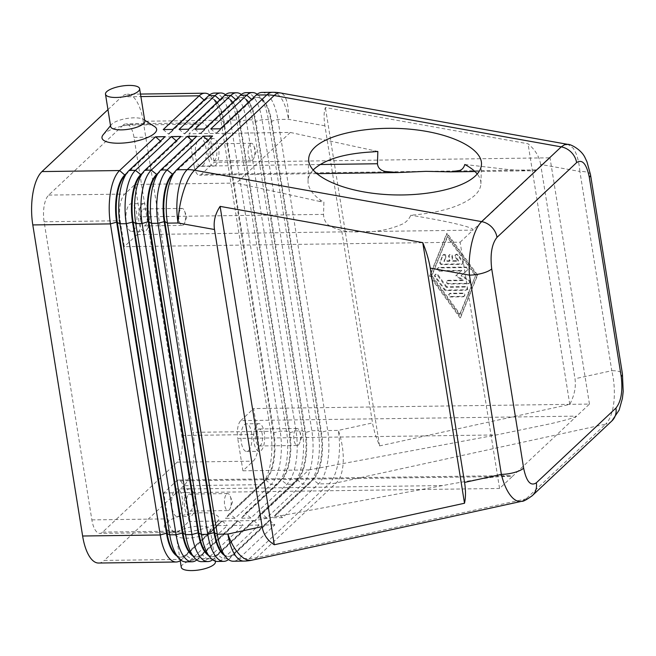 <?xml version="1.0" encoding="UTF-8"?>
<svg xmlns="http://www.w3.org/2000/svg" width="656" height="656" viewBox="0 0 656 656"><rect width="100%" height="100%" fill="white"/><g stroke="black" fill="none" stroke-linecap="round" stroke-linejoin="round"><path stroke-width="0.49" stroke-dasharray="3.28 2.46" d="M611.925 420.89A17.286 14.875 46.8 0 1 605.652 424.153C609.834 420.012 612.565 412.796 613.836 402.505C614.951 392.067 614.27 381.464 611.794 370.714A17.286 5.445 170.9 0 1 621.117 372.329A17.286 5.445 170.9 0 1 622.446 374.002M590.474 174.504A17.286 5.445 -9.1 0 0 589.203 173.077A17.286 5.445 -9.1 0 0 579.879 171.462C578.928 160.81 576.657 153.02 573.082 148.084L567.916 144.394M540.659 164.443C539.306 156.505 535.099 149.625 528.047 143.787L325.392 107.527C323.843 111.823 323.695 117.932 324.925 125.837L372.797 424.596L375.257 434.641L379.586 445.9L569.785 404.391C574.443 395.273 576.181 386.72 574.984 378.75L540.659 164.443L579.879 171.462L611.794 370.714L574.984 378.75M214.389 93.07A41.492 16.613 -90.8 0 1 221.433 96.834A41.492 16.613 -90.8 0 1 230.346 120.097L280.178 431.172A41.492 16.613 -90.8 0 1 280.063 462.906A41.492 16.613 -90.8 0 1 270.994 484.522L235.045 518.281L229.879 513.804L265.836 480.044A36.654 14.67 89.2 0 0 273.847 460.955A36.654 14.67 89.2 0 0 273.937 432.919L224.114 121.844A36.654 14.67 89.2 0 0 216.234 101.295A36.654 14.67 89.2 0 0 210.018 97.974A36.654 14.67 89.2 0 0 205 100.27L169.051 134.029L172.758 129.429M235.045 518.281L225.541 518.404L261.49 484.653L183.869 485.686A41.492 16.613 89.2 0 0 192.938 464.071A41.492 16.613 89.2 0 0 193.053 432.337L270.666 431.304L220.842 120.22A41.492 16.613 89.2 0 0 212.191 97.268A41.492 16.613 89.2 0 0 211.929 96.965A41.492 16.613 89.2 0 0 209.658 94.874M230.223 92.857A41.492 16.613 -90.8 0 1 237.267 96.621A41.492 16.613 -90.8 0 1 246.189 119.884L296.012 430.959A41.492 16.613 -90.8 0 1 295.905 462.693A41.492 16.613 -90.8 0 1 286.836 484.317L250.887 518.068L241.383 518.199L277.332 484.44L270.994 484.522L265.836 480.044L265.196 480.061L261.49 484.653A41.492 16.613 89.2 0 0 263.015 482.988A41.492 16.613 89.2 0 0 270.559 463.038A41.492 16.613 89.2 0 0 270.666 431.304L273.306 432.927A36.654 14.67 -90.8 0 1 273.208 460.963A36.654 14.67 -90.8 0 1 266.549 478.585A36.654 14.67 -90.8 0 1 265.196 480.061L229.247 513.812L225.541 518.404M163.254 129.56L168.42 134.037L204.369 100.278A36.654 14.67 -90.8 0 1 209.379 97.982A36.654 14.67 -90.8 0 1 215.603 101.303A36.654 14.67 -90.8 0 1 215.84 101.573A36.654 14.67 -90.8 0 1 223.483 121.852L220.842 120.22L143.221 121.262A41.492 16.613 89.2 0 0 134.308 97.998A41.492 16.613 89.2 0 0 127.264 94.234A41.492 16.613 89.2 0 0 121.59 96.842L140.892 96.58M261.908 92.439A41.492 16.613 -90.8 0 1 268.952 96.202A41.492 16.613 -90.8 0 1 277.873 119.458L327.697 430.541A41.492 16.613 -90.8 0 1 327.59 462.275A41.492 16.613 -90.8 0 1 318.521 483.89L282.564 517.641L273.06 517.773L309.009 484.021A41.492 16.613 89.2 0 0 310.542 482.357A41.492 16.613 89.2 0 0 318.086 462.398A41.492 16.613 89.2 0 0 318.193 430.664L268.361 119.589A41.492 16.613 89.2 0 0 259.719 96.637A41.492 16.613 89.2 0 0 259.448 96.325A41.492 16.613 89.2 0 0 257.177 94.234M250.887 518.068L245.721 513.591L281.67 479.839A36.654 14.67 89.2 0 0 289.69 460.742A36.654 14.67 89.2 0 0 289.78 432.714L239.957 121.631A36.654 14.67 89.2 0 0 232.076 101.081A36.654 14.67 89.2 0 0 225.853 97.76A36.654 14.67 89.2 0 0 220.842 100.056L184.894 133.816L188.6 129.216M179.096 129.347L184.254 133.824L220.211 100.065A36.654 14.67 -90.8 0 1 225.221 97.769A36.654 14.67 -90.8 0 1 231.445 101.09A36.654 14.67 -90.8 0 1 231.683 101.368A36.654 14.67 -90.8 0 1 239.325 121.639L289.148 432.722A36.654 14.67 -90.8 0 1 289.05 460.75A36.654 14.67 -90.8 0 1 282.392 478.38A36.654 14.67 -90.8 0 1 281.039 479.848L277.332 484.44A41.492 16.613 89.2 0 0 278.857 482.775A41.492 16.613 89.2 0 0 286.401 462.824A41.492 16.613 89.2 0 0 286.508 431.09L236.685 120.007A41.492 16.613 89.2 0 0 228.034 97.063A41.492 16.613 89.2 0 0 227.763 96.752A41.492 16.613 89.2 0 0 225.5 94.661M246.066 92.652A41.492 16.613 -90.8 0 1 253.109 96.416A41.492 16.613 -90.8 0 1 262.031 119.671L311.854 430.754A41.492 16.613 -90.8 0 1 311.748 462.488A41.492 16.613 -90.8 0 1 302.678 484.103L266.721 517.855L261.564 513.377L297.512 479.626A36.654 14.67 89.2 0 0 305.524 460.528A36.654 14.67 89.2 0 0 305.622 432.501L255.799 121.417A36.654 14.67 89.2 0 0 247.919 100.876A36.654 14.67 89.2 0 0 241.695 97.547A36.654 14.67 89.2 0 0 236.685 99.851L200.736 133.603L204.442 129.002M266.721 517.855L257.218 517.986L293.175 484.226A41.492 16.613 89.2 0 0 294.7 482.57A41.492 16.613 89.2 0 0 302.244 462.611A41.492 16.613 89.2 0 0 302.35 430.877L252.527 119.802A41.492 16.613 89.2 0 0 243.876 96.85A41.492 16.613 89.2 0 0 243.606 96.539A41.492 16.613 89.2 0 0 241.334 94.448M194.939 129.134L200.096 133.611L236.053 99.86A36.654 14.67 -90.8 0 1 241.064 97.555A36.654 14.67 -90.8 0 1 247.287 100.885A36.654 14.67 -90.8 0 1 247.525 101.155A36.654 14.67 -90.8 0 1 255.159 121.426L304.991 432.509A36.654 14.67 -90.8 0 1 304.892 460.537A36.654 14.67 -90.8 0 1 298.226 478.167A36.654 14.67 -90.8 0 1 296.881 479.634L260.932 513.386L257.218 517.986M282.564 517.641L277.406 513.164L313.355 479.413A36.654 14.67 89.2 0 0 321.366 460.315A36.654 14.67 89.2 0 0 321.465 432.288L271.633 121.204A36.654 14.67 89.2 0 0 263.761 100.663A36.654 14.67 89.2 0 0 257.537 97.334A36.654 14.67 89.2 0 0 252.527 99.638L216.57 133.389L220.285 128.797M210.781 128.92L215.939 133.398L251.888 99.646A36.654 14.67 -90.8 0 1 256.906 97.342A36.654 14.67 -90.8 0 1 263.13 100.671A36.654 14.67 -90.8 0 1 263.359 100.942A36.654 14.67 -90.8 0 1 271.002 121.212L320.833 432.296A36.654 14.67 -90.8 0 1 320.735 460.323A36.654 14.67 -90.8 0 1 314.068 477.953A36.654 14.67 -90.8 0 1 312.723 479.421L276.766 513.172L273.06 517.773M180.941 560.199A41.492 16.613 89.2 0 0 181.884 559.396L217.833 525.636L221.548 521.044L222.179 521.036L186.222 554.787A36.654 14.67 -90.8 0 1 181.212 557.092A36.654 14.67 -90.8 0 1 174.988 553.762M217.833 525.636L227.337 525.513L191.388 559.265A41.492 16.613 -90.8 0 1 185.714 561.872M196.775 559.986A41.492 16.613 89.2 0 0 197.727 559.183L233.675 525.431L237.382 520.831L238.021 520.823L202.064 554.574A36.654 14.67 -90.8 0 1 197.054 556.878A36.654 14.67 -90.8 0 1 190.83 553.557M233.675 525.431L243.179 525.3L207.23 559.06A41.492 16.613 -90.8 0 1 201.556 561.659M212.618 559.773A41.492 16.613 89.2 0 0 213.569 558.969L249.518 525.218L253.224 520.618L253.856 520.61L217.907 554.369A36.654 14.67 -90.8 0 1 212.897 556.665A36.654 14.67 -90.8 0 1 206.673 553.344M253.856 520.61L259.022 525.087L223.073 558.846A41.492 16.613 -90.8 0 1 217.398 561.446M228.46 559.568A41.492 16.613 89.2 0 0 229.403 558.756L265.36 525.005L269.067 520.413L269.698 520.405L233.749 554.156A36.654 14.67 -90.8 0 1 228.739 556.452A36.654 14.67 -90.8 0 1 222.515 553.131M269.698 520.405L274.864 524.882L238.907 558.633A41.492 16.613 -90.8 0 1 233.233 561.233M313.068 170.109C309.837 173.545 308.156 177.194 308.025 181.04C307.943 187.706 312.223 194.143 320.866 200.359L323.908 202.081L323.539 214.389C323.703 218.776 325.278 222.286 328.262 224.901C337.504 230.609 348.68 232.847 361.792 231.617C375.667 232.355 389.344 229.789 402.817 223.909C406.581 221.843 409.221 218.948 410.754 215.234C441.012 212.7 462.332 206.099 474.731 195.431C478.7 191.675 480.758 187.78 480.905 183.737C480.987 180.425 479.766 177.177 477.224 174.004M464.801 164.492L510.335 169.773L530.573 170.79C534.345 170.74 536.534 170.429 537.166 169.863L472.968 230.133C474.026 228.764 467.498 226.459 453.403 223.229C441.849 220.637 427.638 217.972 410.754 215.234M242.917 470.803L308.812 469.926L254.889 520.561L442.505 485.579C463.062 481.758 480.249 478.937 494.066 477.101L509.605 475.6C512.065 475.575 513 475.846 512.41 476.412L576.608 416.134L240.785 420.619A13.833 5.535 89.2 0 0 237.759 427.827A13.833 5.535 89.2 0 0 237.726 438.405L496.428 434.944L550.999 423.637C566.333 420.02 574.869 417.519 576.608 416.134L589.449 404.08L253.626 408.565L257.775 434.485A20.746 8.307 -90.8 0 1 253.183 461.16L242.917 470.803L237.726 438.405M442.505 485.579L183.795 489.032A13.833 5.535 89.2 0 0 180.826 481.283A13.833 5.535 89.2 0 0 178.473 480.028A13.833 5.535 89.2 0 0 176.587 480.889L512.41 476.412L499.569 488.466L460.127 242.195L124.296 246.672L120.146 220.752A20.746 8.307 -90.8 0 1 124.738 194.078L135.005 184.434L140.195 216.841L323.539 214.389M250.207 143.844A8.503 3.403 -90.8 0 1 251.371 143.311A8.503 3.403 -90.8 0 1 253.88 145.944A8.503 3.403 -90.8 0 1 254.036 157.62A8.503 3.403 -90.8 0 1 252.757 159.785A8.503 3.403 -90.8 0 1 251.592 160.318A8.503 3.403 -90.8 0 1 248.148 153.34A8.503 3.403 -90.8 0 1 250.207 143.844M212.183 144.353A8.503 3.403 -90.8 0 1 213.348 143.82A8.503 3.403 -90.8 0 1 216.792 150.798A8.503 3.403 -90.8 0 1 214.742 160.294A8.503 3.403 -90.8 0 1 213.577 160.827A8.503 3.403 -90.8 0 1 210.133 153.848A8.503 3.403 -90.8 0 1 212.183 144.353M211.388 139.359A13.833 5.535 -90.8 0 1 213.282 138.49A13.833 5.535 -90.8 0 1 218.883 149.839A13.833 5.535 -90.8 0 1 215.537 165.287A13.833 5.535 -90.8 0 1 213.651 166.148A13.833 5.535 -90.8 0 1 208.042 154.808A13.833 5.535 -90.8 0 1 211.388 139.359M202.868 165.451A13.833 5.535 89.2 0 0 206.214 150.003A13.833 5.535 89.2 0 0 200.605 138.662A13.833 5.535 89.2 0 0 198.711 139.531A13.833 5.535 89.2 0 0 195.373 154.98A13.833 5.535 89.2 0 0 200.974 166.321A13.833 5.535 89.2 0 0 202.868 165.451M226.541 494.099A8.503 3.403 -90.8 0 1 227.706 493.566A8.503 3.403 -90.8 0 1 230.215 496.198A8.503 3.403 -90.8 0 1 230.371 507.875A8.503 3.403 -90.8 0 1 229.1 510.04A8.503 3.403 -90.8 0 1 227.935 510.573A8.503 3.403 -90.8 0 1 224.491 503.595A8.503 3.403 -90.8 0 1 226.541 494.099M188.526 494.608A8.503 3.403 -90.8 0 1 189.691 494.075A8.503 3.403 -90.8 0 1 193.135 501.053A8.503 3.403 -90.8 0 1 191.076 510.548A8.503 3.403 -90.8 0 1 189.92 511.081A8.503 3.403 -90.8 0 1 186.468 504.103A8.503 3.403 -90.8 0 1 188.526 494.608M187.731 489.614A13.833 5.535 -90.8 0 1 189.617 488.745A13.833 5.535 -90.8 0 1 195.226 500.093A13.833 5.535 -90.8 0 1 191.88 515.542A13.833 5.535 -90.8 0 1 189.986 516.403A13.833 5.535 -90.8 0 1 184.385 505.063A13.833 5.535 -90.8 0 1 187.731 489.614M179.211 515.706A13.833 5.535 89.2 0 0 182.548 500.257A13.833 5.535 89.2 0 0 176.948 488.917A13.833 5.535 89.2 0 0 175.054 489.786A13.833 5.535 89.2 0 0 171.708 505.235A13.833 5.535 89.2 0 0 177.317 516.575A13.833 5.535 89.2 0 0 179.211 515.706M180.867 208.944A8.503 3.403 -90.8 0 1 182.032 208.411A8.503 3.403 -90.8 0 1 184.541 211.043A8.503 3.403 -90.8 0 1 184.697 222.712A8.503 3.403 -90.8 0 1 183.426 224.877A8.503 3.403 -90.8 0 1 182.261 225.418A8.503 3.403 -90.8 0 1 178.817 218.44A8.503 3.403 -90.8 0 1 180.867 208.944M142.852 209.453A8.503 3.403 -90.8 0 1 144.017 208.92A8.503 3.403 -90.8 0 1 147.461 215.89A8.503 3.403 -90.8 0 1 145.402 225.385A8.503 3.403 -90.8 0 1 144.246 225.918A8.503 3.403 -90.8 0 1 140.794 218.948A8.503 3.403 -90.8 0 1 142.852 209.453M142.049 204.459A13.833 5.535 -90.8 0 1 143.943 203.59A13.833 5.535 -90.8 0 1 149.552 214.93A13.833 5.535 -90.8 0 1 146.206 230.379A13.833 5.535 -90.8 0 1 144.312 231.248A13.833 5.535 -90.8 0 1 138.711 219.908A13.833 5.535 -90.8 0 1 142.049 204.459M133.529 230.551A13.833 5.535 89.2 0 0 136.874 215.102A13.833 5.535 89.2 0 0 131.274 203.762A13.833 5.535 89.2 0 0 129.38 204.631A13.833 5.535 89.2 0 0 126.034 220.072A13.833 5.535 89.2 0 0 131.643 231.42A13.833 5.535 89.2 0 0 133.529 230.551M295.881 429.008A8.503 3.403 -90.8 0 1 297.045 428.466A8.503 3.403 -90.8 0 1 299.554 431.099A8.503 3.403 -90.8 0 1 299.71 442.775A8.503 3.403 -90.8 0 1 298.431 444.94A8.503 3.403 -90.8 0 1 297.266 445.473A8.503 3.403 -90.8 0 1 293.822 438.503A8.503 3.403 -90.8 0 1 295.881 429.008M257.865 429.508A8.503 3.403 -90.8 0 1 259.022 428.975A8.503 3.403 -90.8 0 1 262.474 435.953A8.503 3.403 -90.8 0 1 260.416 445.449A8.503 3.403 -90.8 0 1 259.251 445.982A8.503 3.403 -90.8 0 1 255.807 439.012A8.503 3.403 -90.8 0 1 257.865 429.508M257.062 424.522A13.833 5.535 -90.8 0 1 258.956 423.653A13.833 5.535 -90.8 0 1 264.557 434.994A13.833 5.535 -90.8 0 1 261.211 450.442A13.833 5.535 -90.8 0 1 259.325 451.312A13.833 5.535 -90.8 0 1 253.716 439.963A13.833 5.535 -90.8 0 1 257.062 424.522M248.542 450.615A13.833 5.535 89.2 0 0 251.888 435.166A13.833 5.535 89.2 0 0 246.279 423.817A13.833 5.535 89.2 0 0 244.393 424.686A13.833 5.535 89.2 0 0 241.047 440.135A13.833 5.535 89.2 0 0 246.648 451.476A13.833 5.535 89.2 0 0 248.542 450.615M208.985 531.934A17.286 5.445 -9.1 0 0 209.535 531.352A17.286 5.445 -9.1 0 0 210.215 529.408A17.286 5.445 -9.1 0 0 195.996 526.309A17.286 5.445 -9.1 0 0 177.309 532.36A17.286 5.445 -9.1 0 0 176.079 534.878A17.286 5.445 -9.1 0 0 177.325 536.51A17.286 5.445 -9.1 0 0 193.176 537.649A17.286 5.445 -9.1 0 0 208.985 531.934M216.931 522.086A27.659 8.708 -9.1 0 0 217.808 521.151A27.659 8.708 -9.1 0 0 200.613 512.812A27.659 8.708 -9.1 0 0 166.247 522.766A27.659 8.708 -9.1 0 0 166.28 529.408A27.659 8.708 -9.1 0 0 191.634 531.229A27.659 8.708 -9.1 0 0 216.931 522.086M215.406 561.815A17.286 5.445 -9.1 0 0 201.187 558.715A17.286 5.445 -9.1 0 0 182.499 564.759A17.286 5.445 -9.1 0 0 181.269 567.284M144.82 121.122A17.286 5.445 -9.1 0 0 143.566 119.49A17.286 5.445 -9.1 0 0 127.715 118.351A17.286 5.445 -9.1 0 0 111.905 124.066A17.286 5.445 -9.1 0 0 111.356 124.648A17.286 5.445 -9.1 0 0 110.675 126.592M103.082 134.849A27.659 8.708 170.9 0 1 103.96 133.914A27.659 8.708 170.9 0 1 129.257 124.771A27.659 8.708 170.9 0 1 154.611 126.592M320.144 164.525L194.127 166.206A13.833 5.535 89.2 0 0 197.095 173.955A13.833 5.535 89.2 0 0 199.449 175.209A13.833 5.535 89.2 0 0 201.335 174.348L537.166 169.863L550.007 157.809L214.176 162.294L201.335 174.348M460.127 242.195L472.968 230.133L137.137 234.618A13.833 5.535 89.2 0 0 140.163 227.419A13.833 5.535 89.2 0 0 140.195 216.841M377.831 151.454L290.313 132.446L188.936 133.799L199.203 124.156A20.746 8.307 -90.8 0 1 202.04 122.852A20.746 8.307 -90.8 0 1 210.027 136.366L214.176 162.294M194.127 166.206L188.936 133.799M373.633 150.823L372.469 151.913M320.866 200.359L319.702 201.449L323.908 202.081M183.795 489.032L188.985 521.438L178.719 531.081A20.746 8.307 -90.8 0 1 175.882 532.385A20.746 8.307 -90.8 0 1 167.895 518.871L163.746 492.951L176.587 480.889M254.889 520.561L188.985 521.438M240.785 420.619L253.626 408.565M137.137 234.618L124.296 246.672M135.005 184.434L236.39 183.081L319.702 201.449M308.812 469.926L496.428 434.944M290.313 132.446L236.39 183.081M123.172 125.173L48.7 195.094A20.746 8.307 89.2 0 0 44.108 221.769L91.865 519.888A20.746 8.307 89.2 0 0 99.843 533.402A20.746 8.307 89.2 0 0 102.68 532.098L177.153 462.177A20.746 8.307 89.2 0 0 181.737 435.502L133.988 137.383A20.746 8.307 89.2 0 0 126.009 123.869A20.746 8.307 89.2 0 0 123.172 125.173L199.203 124.156M589.449 404.08L550.007 157.809M163.746 492.951L499.569 488.466M224.352 555.304A36.654 14.67 89.2 0 0 228.099 556.46A36.654 14.67 89.2 0 0 233.118 554.164L269.067 520.413M207.944 140.376L174.135 172.651M212.577 136.03L208.87 140.622L172.922 174.381L176.628 169.781M171.569 175.849A36.654 14.67 -90.8 0 1 172.922 174.381L172.749 174.381M208.51 555.517A36.654 14.67 89.2 0 0 212.265 556.673A36.654 14.67 89.2 0 0 217.275 554.377L253.224 520.618M192.101 140.589L158.293 172.864M196.734 136.243L193.028 140.835L157.079 174.586L160.786 169.994M155.726 176.062A36.654 14.67 -90.8 0 1 157.079 174.586L156.907 174.594M192.667 555.73A36.654 14.67 89.2 0 0 196.423 556.887A36.654 14.67 89.2 0 0 201.433 554.591L237.382 520.831M176.259 140.802L142.45 173.077M249.518 525.218L259.022 525.087M183.869 485.686L104.263 560.429L181.884 559.396L185.591 554.796L221.548 521.044M265.36 525.005L274.864 524.882M180.9 136.448L177.186 141.048L141.237 174.799L144.943 170.207M139.892 176.267A36.654 14.67 -90.8 0 1 141.237 174.799L141.065 174.799M238.021 520.823L243.179 525.3M208.239 140.63L208.87 140.622M192.397 140.843L193.028 140.835M176.554 141.056L177.186 141.048M107.961 109.634L121.59 96.842M160.425 141.015L126.608 173.282M176.825 555.935A36.654 14.67 89.2 0 0 180.58 557.1A36.654 14.67 89.2 0 0 185.591 554.796L191.388 559.265L197.727 559.183L201.433 554.591L202.064 554.574L207.23 559.06L213.569 558.969L217.275 554.377L223.073 558.846L229.403 558.756L233.118 554.164L238.907 558.633L249.526 558.494L329.132 483.751L318.521 483.89L312.723 479.421L309.009 484.021L302.678 484.103L296.881 479.634L293.175 484.226L286.836 484.317L281.039 479.848L245.09 513.599L241.383 518.199M98.589 563.037A41.492 16.613 89.2 0 0 104.263 560.429M165.058 136.661L161.343 141.261L125.394 175.013L129.101 170.421M124.05 176.48A36.654 14.67 -90.8 0 1 125.394 175.013L125.222 175.013M222.179 521.036L227.337 525.513M160.712 141.27L161.343 141.261M215.939 133.398L216.57 133.389M276.766 513.172L277.406 513.164M200.096 133.611L200.736 133.603M260.932 513.386L261.564 513.377M184.254 133.824L184.894 133.816M245.09 513.599L245.721 513.591M324.925 125.837L288.484 119.318L277.873 119.458L271.633 121.204L268.361 119.589L262.031 119.671L255.799 121.417L252.527 119.802L246.189 119.884L239.957 121.631L236.685 120.007L230.346 120.097L223.483 121.852L273.306 432.927L280.178 431.172L286.508 431.09L289.78 432.714L296.012 430.959L302.35 430.877L305.622 432.501L311.854 430.754L318.193 430.664L321.465 432.288L327.697 430.541L338.307 430.402L372.518 422.931M143.221 121.262L193.053 432.337M168.42 134.037L169.051 134.029M229.247 513.812L229.879 513.804M449.95 260.801L444.415 260.875L446.055 256.791A1.73 1.484 -133.2 0 0 443.046 255.209L440.43 261.736A1.73 1.484 -133.2 0 0 442.193 264.147L461.914 263.884A1.73 1.484 -133.2 0 0 462.898 261.441L458.208 255.004A1.73 1.484 -133.2 0 0 455.723 256.66L458.659 260.678L453.124 260.752L452.345 255.897A1.73 1.484 -133.2 0 0 449.171 255.938L449.95 260.801L449.442 261.277L448.663 256.422A1.73 1.484 46.8 0 1 451.828 256.381L452.607 261.236L458.142 261.162L455.207 257.144A1.73 1.484 46.8 0 1 457.691 255.487L462.39 261.916A1.73 1.484 46.8 0 1 461.406 264.368L441.677 264.63A1.73 1.484 46.8 0 1 439.922 262.22L442.538 255.692A1.73 1.484 46.8 0 1 445.539 257.275L443.907 261.35L449.442 261.277M444.415 260.875L443.907 261.35M453.124 260.752L452.607 261.236M458.659 260.678L458.142 261.162M463.521 296.34A1.73 1.484 -133.2 0 0 462.997 293.101L450.451 293.265A1.73 1.484 -133.2 0 0 450.975 296.504L463.521 296.34L463.005 296.824L450.459 296.988A1.73 1.484 46.8 0 1 449.942 293.749L462.488 293.576A1.73 1.484 46.8 0 1 463.005 296.824M475.797 275.069L460.102 314.24L431.951 275.651L447.646 236.472L475.797 275.069L459.585 314.724L431.435 276.135L447.13 236.955L475.28 275.545M447.646 236.472L447.13 236.955M460.102 314.24L459.585 314.724M447.121 233.233L430.123 275.676L460.619 317.488L477.625 275.044L447.121 233.233L446.613 233.716L477.109 275.52L460.11 317.971L429.606 276.16L446.613 233.716M477.625 275.044L477.109 275.52M430.123 275.676L429.606 276.16M431.951 275.651L431.435 276.135M460.619 317.488L460.11 317.971M446.744 286.82L437.946 274.757A1.73 1.484 -133.2 0 0 435.461 276.414L444.842 289.28A1.73 1.484 -133.2 0 0 446.342 290.075L466.072 289.813A1.73 1.484 -133.2 0 0 465.547 286.565L446.744 286.82L446.228 287.303L465.038 287.049A1.73 1.484 46.8 0 1 465.555 290.288L445.834 290.551A1.73 1.484 46.8 0 1 444.333 289.763L434.944 276.898A1.73 1.484 46.8 0 1 437.429 275.241L446.228 287.303M461.84 270.379L456.248 275.323L463.398 280.104L448.376 280.301A1.73 1.484 -133.2 0 0 448.893 283.54L468.687 283.277A1.73 1.484 -133.2 0 0 469.163 280.35L461.545 275.258L467.507 269.985A1.73 1.484 -133.2 0 0 466.088 267.074L439.061 267.435A1.73 1.484 -133.2 0 0 439.577 270.682L461.84 270.379L461.324 270.862L439.061 271.158A1.73 1.484 46.8 0 1 438.544 267.919L465.58 267.558A1.73 1.484 46.8 0 1 466.99 270.469L461.037 275.741L468.655 280.834A1.73 1.484 46.8 0 1 468.171 283.761L448.384 284.023A1.73 1.484 46.8 0 1 447.868 280.784L462.882 280.588L455.74 275.807L461.324 270.862M456.248 275.323L455.74 275.807M463.398 280.104L462.882 280.588M461.545 275.258L461.037 275.741M569.785 404.391L528.047 143.787M379.586 445.9L325.392 107.527M521.692 501.315L526.038 498.888L605.652 424.153L336.241 482.947A41.492 35.703 46.8 0 1 332.731 483.521A41.492 35.703 46.8 0 1 329.132 483.751A41.492 16.613 -90.8 0 0 338.201 462.127A41.492 16.613 -90.8 0 0 338.307 430.402A41.492 18.794 77.7 0 1 343.227 461.562A41.492 18.794 77.7 0 1 336.241 482.947L256.635 557.682L526.038 498.888A17.286 14.875 -133.2 0 0 531.803 496.084M243.852 561.093A41.492 16.613 -90.8 0 0 249.526 558.494A41.492 35.703 -133.2 0 0 253.126 558.264A41.492 35.703 -133.2 0 0 256.635 557.682A41.492 18.794 77.7 0 1 252.142 560.142M272.519 92.299A41.492 16.613 -90.8 0 1 279.563 96.063A41.492 16.613 -90.8 0 1 288.484 119.318A41.492 13.825 100.1 0 0 284.753 96.489A41.492 13.825 100.1 0 0 280.383 92.939M204.073 100.024L205 100.27L208.715 95.678M219.916 99.819L220.842 100.056L224.549 95.464M235.758 99.605L236.685 99.851L240.391 95.251M251.601 99.392L252.527 99.638L256.234 95.038M48.7 195.094L124.738 194.078M102.68 532.098L178.719 531.081M177.153 462.177L253.183 461.16M44.108 221.769L120.146 220.752M133.988 137.383L210.027 136.366M181.737 435.502L257.775 434.485M91.865 519.888L167.895 518.871M452.345 255.897L451.828 256.381M449.171 255.938L448.663 256.422M446.055 256.791L445.539 257.275M443.046 255.209L442.538 255.692M440.43 261.736L439.922 262.22M442.193 264.147L441.677 264.63M461.914 263.884L461.406 264.368M455.723 256.66L455.207 257.144M458.208 255.004L457.691 255.487M462.898 261.441L462.39 261.916M462.997 293.101L462.488 293.576M450.451 293.265L449.942 293.749M450.975 296.504L450.459 296.988M437.946 274.757L437.429 275.241M435.461 276.414L434.944 276.898M444.842 289.28L444.333 289.763M446.342 290.075L445.834 290.551M465.547 286.565L465.038 287.049M466.072 289.813L465.555 290.288M467.507 269.985L466.99 270.469M466.088 267.074L465.58 267.558M439.061 267.435L438.544 267.919M439.577 270.682L439.061 271.158M448.376 280.301L447.868 280.784M469.163 280.35L468.655 280.834M468.687 283.277L468.171 283.761M448.893 283.54L448.384 284.023M215.84 101.573L212.191 97.268M266.549 478.585L263.015 482.988M231.683 101.368L228.034 97.063M282.392 478.38L278.857 482.775M247.525 101.155L243.876 96.85M298.226 478.167L294.7 482.57M263.359 100.942L259.719 96.637M314.068 477.953L310.542 482.357M251.371 143.311L213.348 143.82M213.282 138.49L200.605 138.662M227.706 493.566L189.691 494.075M189.617 488.745L176.948 488.917M182.032 208.411L144.017 208.92M143.943 203.59L131.274 203.762M297.045 428.466L259.022 428.975M258.956 423.653L246.279 423.817M209.535 531.352L217.808 521.151M215.299 561.142L210.215 529.408M111.356 124.648L110.528 125.673M308.673 159.121L308.025 181.04M480.905 183.737L481.488 164.148M316.61 173.651L199.449 175.209M530.573 170.79L474.952 171.536M144.673 120.204L143.566 119.49M180.211 560.708L176.079 534.878M177.325 536.51L166.28 529.408M299.554 431.099L301.834 436.912L299.71 442.775M246.648 451.476L259.325 451.312M259.251 445.982L297.266 445.473M184.541 211.043L186.829 216.849L184.697 222.712M131.643 231.42L144.312 231.248M144.246 225.918L182.261 225.418M230.215 496.198L232.503 502.004L230.371 507.875M177.317 516.575L189.986 516.403M189.92 511.081L227.935 510.573M253.88 145.944L256.16 151.749L254.036 157.62M200.974 166.321L213.651 166.148M213.577 160.827L251.592 160.318M509.605 475.6L178.473 480.028M202.04 122.852L126.009 123.869M175.882 532.385L99.843 533.402M228.099 556.46L228.739 556.452M212.265 556.673L212.897 556.665M196.423 556.887L197.054 556.878M180.58 557.1L181.212 557.092M257.537 97.334L256.906 97.342M241.695 97.547L241.064 97.555M225.853 97.76L225.221 97.769M140.482 94.062L127.264 94.234M210.018 97.974L209.379 97.982M449.573 254.659L449.065 255.135M443.366 254.741L442.857 255.225M455.781 254.569L455.272 255.053M462.841 263.523L462.324 264.007M464.44 295.979L463.931 296.463M449.532 293.626L449.016 294.109M435.518 274.331L435.002 274.807M466.99 289.452L466.482 289.927M467.531 269.96L467.023 270.436M438.134 267.796L437.618 268.279M469.606 282.916L469.097 283.4M447.458 280.661L446.941 281.145M612.36 420.455L611.941 420.857"/><path stroke-width="0.98" d="M430.238 268.115L469.458 275.135A17.286 5.445 -9.1 0 0 482.545 273.216A17.286 5.445 -9.1 0 0 491.721 268.894C490.024 254.38 491.787 243.868 497.01 237.349A17.286 14.875 -133.2 0 0 491.738 227.091A17.286 14.875 -133.2 0 0 481.627 221.613C477.42 225.754 474.099 232.978 471.68 243.286C469.384 253.741 468.638 264.36 469.458 275.135L501.373 474.386C503.98 485.014 507.67 492.787 512.434 497.707C515.534 500.741 518.617 501.947 521.692 501.315C523.209 501.61 526.752 499.7 532.336 495.6A17.286 14.875 -133.2 0 0 534.353 493.173A17.286 14.875 -133.2 0 0 536.321 482.816C530.655 486.531 526.424 481.643 523.636 468.146A17.286 5.445 170.9 0 1 514.46 472.476A17.286 5.445 170.9 0 1 501.373 474.386L464.563 482.422C465.801 490.352 465.785 497.297 464.505 503.242L274.306 544.751C267.517 540.56 263.441 534.517 262.097 526.604L214.504 229.51C213.315 221.556 215.184 213.848 220.104 206.378L422.759 242.638C426.433 251.65 428.926 260.137 430.238 268.115L464.563 482.422M209.658 94.874A41.492 16.613 89.2 0 0 204.877 93.201A41.492 16.613 89.2 0 0 199.203 95.801L163.254 129.56L172.758 129.429L208.715 95.678A41.492 16.613 -90.8 0 1 214.389 93.07L220.719 92.988A41.492 16.613 89.2 0 0 215.045 95.587L179.096 129.347L188.6 129.216L224.549 95.464A41.492 16.613 -90.8 0 1 230.223 92.857L236.562 92.775A41.492 16.613 89.2 0 0 230.887 95.382L194.939 129.134L204.442 129.002L240.391 95.251A41.492 16.613 -90.8 0 1 246.066 92.652L252.404 92.562A41.492 16.613 89.2 0 0 246.73 95.169L210.781 128.92L220.285 128.797L256.234 95.038A41.492 16.613 -90.8 0 1 261.908 92.439L272.519 92.299A41.492 16.613 -90.8 0 0 266.844 94.899A41.492 35.703 46.8 0 1 270.502 95.03A41.492 35.703 46.8 0 1 274.183 95.514L561.233 146.878A17.286 14.875 46.8 0 1 571.343 152.348A17.286 14.875 46.8 0 1 576.616 162.614C582.29 158.891 586.513 163.779 589.301 177.276A17.286 5.445 -9.1 0 0 590.531 174.75A17.286 5.445 -9.1 0 0 590.474 174.504M176.259 140.802L171.388 136.579L135.439 170.33A41.492 16.613 89.2 0 0 126.37 191.954A41.492 16.613 89.2 0 0 126.264 223.68L176.087 534.763A41.492 16.613 89.2 0 0 185.008 558.026A41.492 16.613 89.2 0 0 192.052 561.782L185.714 561.872A41.492 16.613 -90.8 0 1 178.67 558.108A41.492 16.613 -90.8 0 1 178.399 557.797A41.492 16.613 -90.8 0 1 169.748 534.845L119.925 223.77A41.492 16.613 -90.8 0 1 120.032 192.036A41.492 16.613 -90.8 0 1 127.576 172.077A41.492 16.613 -90.8 0 1 129.101 170.421L165.058 136.661L155.554 136.792L119.597 170.544A41.492 16.613 89.2 0 0 110.528 192.159A41.492 16.613 89.2 0 0 110.421 223.893L160.244 534.976A41.492 16.613 89.2 0 0 169.166 558.231A41.492 16.613 89.2 0 0 176.21 561.995A41.492 16.613 89.2 0 0 180.941 560.199M174.988 553.762A36.654 14.67 -90.8 0 1 174.758 553.492A36.654 14.67 -90.8 0 1 167.116 533.221L117.285 222.138A36.654 14.67 -90.8 0 1 117.383 194.11A36.654 14.67 -90.8 0 1 124.05 176.48L127.576 172.077M126.608 173.282L124.763 175.021L119.597 170.544L41.976 171.577A41.492 16.613 89.2 0 0 32.907 193.2A41.492 16.613 89.2 0 0 32.8 224.934L110.421 223.893L116.653 222.146L166.476 533.23A36.654 14.67 89.2 0 0 174.357 553.771A36.654 14.67 89.2 0 0 176.825 555.935M142.45 173.077L140.605 174.808A36.654 14.67 89.2 0 0 132.594 193.905A36.654 14.67 89.2 0 0 132.496 221.933L182.319 533.016L176.087 534.763L169.748 534.845L166.476 533.23L160.244 534.976L82.623 536.009A41.492 16.613 89.2 0 0 91.545 559.273A41.492 16.613 89.2 0 0 98.589 563.037L176.21 561.995M125.222 175.013L124.763 175.021A36.654 14.67 89.2 0 0 116.752 194.119A36.654 14.67 89.2 0 0 116.653 222.146L119.925 223.77L126.264 223.68L133.127 221.925A36.654 14.67 -90.8 0 1 133.225 193.897A36.654 14.67 -90.8 0 1 139.892 176.267L143.418 171.864A41.492 16.613 -90.8 0 1 144.943 170.207L180.9 136.448L171.388 136.579M207.944 140.376L203.073 136.153L167.124 169.912A41.492 16.613 89.2 0 0 158.055 191.527A41.492 16.613 89.2 0 0 157.94 223.261L207.772 534.337A41.492 16.613 89.2 0 0 216.685 557.6A41.492 16.613 89.2 0 0 223.729 561.364L217.398 561.446A41.492 16.613 -90.8 0 1 210.355 557.682A41.492 16.613 -90.8 0 1 210.084 557.379A41.492 16.613 -90.8 0 1 201.433 534.427L151.61 223.343A41.492 16.613 -90.8 0 1 151.716 191.609A41.492 16.613 -90.8 0 1 159.26 171.659A41.492 16.613 -90.8 0 1 160.786 169.994L196.734 136.243L187.231 136.366L151.282 170.117A41.492 16.613 89.2 0 0 142.213 191.741A41.492 16.613 89.2 0 0 142.106 223.475L191.929 534.55A41.492 16.613 89.2 0 0 200.843 557.813A41.492 16.613 89.2 0 0 207.895 561.577A41.492 16.613 89.2 0 0 212.618 559.773M262.097 526.604L227.886 534.074A41.492 16.613 -90.8 0 0 236.8 557.329A41.492 16.613 -90.8 0 0 243.852 561.093L233.233 561.233A41.492 16.613 -90.8 0 1 226.189 557.469A41.492 16.613 -90.8 0 1 225.926 557.165A41.492 16.613 -90.8 0 1 217.275 534.214L167.444 223.13A41.492 16.613 -90.8 0 1 167.559 191.404A41.492 16.613 -90.8 0 1 175.103 171.446A41.492 16.613 -90.8 0 1 176.628 169.781L212.577 136.03L203.073 136.153M207.895 561.577L201.556 561.659A41.492 16.613 -90.8 0 1 194.512 557.895A41.492 16.613 -90.8 0 1 194.242 557.584A41.492 16.613 -90.8 0 1 185.591 534.64L135.767 223.557A41.492 16.613 -90.8 0 1 135.874 191.823A41.492 16.613 -90.8 0 1 143.418 171.864M190.83 553.557A36.654 14.67 -90.8 0 1 190.593 553.279A36.654 14.67 -90.8 0 1 182.958 533.008L182.319 533.016A36.654 14.67 89.2 0 0 190.199 553.566A36.654 14.67 89.2 0 0 192.667 555.73M206.673 553.344A36.654 14.67 -90.8 0 1 206.435 553.065A36.654 14.67 -90.8 0 1 198.793 532.795L148.969 221.72A36.654 14.67 -90.8 0 1 149.068 193.684A36.654 14.67 -90.8 0 1 155.726 176.062L159.26 171.659M158.293 172.864L156.44 174.594A36.654 14.67 89.2 0 0 148.428 193.692A36.654 14.67 89.2 0 0 148.338 221.728L198.161 532.803A36.654 14.67 89.2 0 0 206.041 553.352A36.654 14.67 89.2 0 0 208.51 555.517M222.515 553.131A36.654 14.67 -90.8 0 1 222.277 552.86A36.654 14.67 -90.8 0 1 214.635 532.582L164.812 221.507A36.654 14.67 -90.8 0 1 164.902 193.471A36.654 14.67 -90.8 0 1 171.569 175.849L175.103 171.446M174.135 172.651L172.282 174.389A36.654 14.67 89.2 0 0 164.271 193.479A36.654 14.67 89.2 0 0 164.172 221.515L214.004 532.59A36.654 14.67 89.2 0 0 221.884 553.139A36.654 14.67 89.2 0 0 224.352 555.304M180.211 560.708L181.269 567.284A17.286 5.445 -9.1 0 0 195.488 570.392A17.286 5.445 -9.1 0 0 214.176 564.34A17.286 5.445 -9.1 0 0 215.406 561.815L215.299 561.142M105.485 94.185L110.675 126.592A17.286 5.445 -9.1 0 0 124.902 129.691A17.286 5.445 -9.1 0 0 143.59 123.64A17.286 5.445 -9.1 0 0 144.82 121.122L139.63 88.716A17.286 5.445 -9.1 0 0 125.403 85.608A17.286 5.445 -9.1 0 0 106.715 91.66A17.286 5.445 -9.1 0 0 105.485 94.185A17.286 5.445 -9.1 0 0 119.712 97.285A17.286 5.445 -9.1 0 0 138.4 91.241A17.286 5.445 -9.1 0 0 139.63 88.716M144.673 120.204L154.611 126.592A27.659 8.708 170.9 0 1 154.652 133.234A27.659 8.708 170.9 0 1 120.278 143.188A27.659 8.708 170.9 0 1 103.082 134.849L110.528 125.673M477.224 174.004C474.46 170.576 470.319 167.411 464.801 164.492C463.874 167.641 462.193 169.625 459.758 170.453L450.631 171.856L425.99 171.347L397.864 172.561L385.195 171.446C380.505 170.437 377.922 167.87 377.462 163.754L377.831 151.454L372.469 151.913C344.958 153.447 325.54 159.129 314.208 168.977L313.068 170.109M475.305 175.988C460.397 190.142 417.946 197.973 378.25 193.897C338.496 189.928 308.066 174.717 308.673 159.121C308.828 154.98 310.887 151.036 314.855 147.28C329.763 133.127 372.214 125.296 411.911 129.38C451.664 133.34 482.094 148.551 481.488 164.148C481.34 168.289 479.282 172.241 475.305 175.988M223.729 561.364A41.492 16.613 89.2 0 0 228.46 559.568M192.101 140.589L187.231 136.366M192.052 561.782A41.492 16.613 89.2 0 0 196.775 559.986M521.692 501.315L252.142 560.142A41.492 18.794 77.7 0 1 241.834 556.764A41.492 18.794 77.7 0 1 227.886 534.074L217.275 534.214L214.004 532.59L207.772 534.337L201.433 534.427L198.161 532.803L191.929 534.55L185.591 534.64L182.958 533.008L133.127 221.925L135.767 223.557L142.106 223.475L148.338 221.728L151.61 223.343L157.94 223.261L164.812 221.507L167.444 223.13L178.063 222.991L214.504 229.51M41.976 171.577L107.961 109.634M160.425 141.015L155.554 136.792M82.623 536.009L32.8 224.934M257.177 94.234A41.492 16.613 89.2 0 0 252.404 92.562M241.334 94.448A41.492 16.613 89.2 0 0 236.562 92.775M225.5 94.661A41.492 16.613 89.2 0 0 220.719 92.988M274.306 544.751L220.104 206.378M464.505 503.242L422.759 242.638M567.916 144.394L564.529 144.714L561.233 146.878L481.627 221.613L194.578 170.248A41.492 13.825 100.1 0 0 183.36 191.691A41.492 13.825 100.1 0 0 178.063 222.991A41.492 16.613 -90.8 0 1 178.17 191.257A41.492 16.613 -90.8 0 1 187.239 169.642L176.628 169.781M256.234 95.038L266.844 94.899L187.239 169.642A41.492 35.703 -133.2 0 1 190.896 169.773A41.492 35.703 -133.2 0 1 194.578 170.248L274.183 95.514A41.492 13.825 100.1 0 1 280.383 92.939L567.817 144.369C570.203 143.877 581.683 149.658 585.226 158.088L586.981 161.819L590.515 174.75L622.446 374.01A17.286 5.445 170.9 0 1 621.216 376.528C622.921 391.042 621.158 401.562 615.935 408.073A17.286 14.875 46.8 0 1 613.959 418.43A17.286 14.875 46.8 0 1 611.95 420.865A17.286 14.875 46.8 0 1 611.925 420.89L532.319 495.624A17.286 14.875 -133.2 0 0 532.344 495.6M615.935 408.073L536.321 482.816M141.065 174.799L135.439 170.33L129.101 170.421M156.907 174.594L151.282 170.117L144.943 170.207M172.749 174.381L167.124 169.912L160.786 169.994M377.462 163.754L320.144 164.525M240.391 95.251L246.73 95.169L251.601 99.392M224.549 95.464L230.887 95.382L235.758 99.605M208.715 95.678L215.045 95.587L219.916 99.819M140.892 96.58L199.203 95.801L204.073 100.024M497.01 237.349L576.616 162.614M523.636 468.146L491.721 268.894M589.301 177.276L621.216 376.528M531.803 496.084A17.286 14.875 -133.2 0 0 532.319 495.624M397.47 172.569L316.61 173.651M474.952 171.536L450.631 171.856M222.277 552.86L225.926 557.165M206.435 553.065L210.084 557.379M190.593 553.279L194.242 557.584M174.758 553.492L178.399 557.797M204.877 93.201L140.482 94.062M280.383 92.939A41.492 41.492 0 0 0 272.519 92.299M622.429 374.002L623.2 391.55L622.372 398.553L619.157 410.057L611.941 420.857M243.852 561.093A41.492 41.492 0 0 0 252.142 560.142"/></g></svg>
